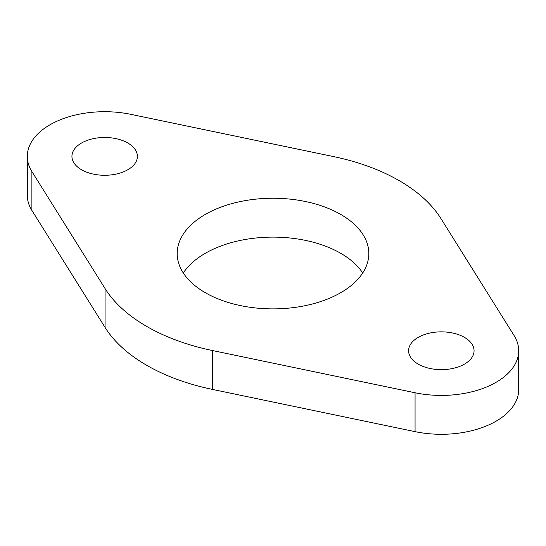 <?xml version="1.0" encoding="UTF-8"?>
<svg xmlns="http://www.w3.org/2000/svg" width="546" height="546" viewBox="0 0 546 546"><rect width="100%" height="100%" fill="white"/><g stroke="black" fill="none" stroke-linecap="round" stroke-linejoin="round"><path stroke-width="0.82" d="M514.107 335.578L440.936 218.564A178.542 103.078 0 0 0 333.626 156.606L130.938 114.36A77.368 44.67 0 0 0 27.3 156.374A77.368 44.67 0 0 0 31.893 171.546L105.064 288.561A178.542 103.078 0 0 0 212.374 350.518L415.062 392.765A77.368 44.67 0 0 0 518.7 350.75A77.368 44.67 0 0 0 514.107 335.578M27.3 156.374L27.3 195.25A77.368 44.67 0 0 0 31.893 210.422L105.064 327.436A178.542 103.078 0 0 0 212.374 389.394L415.062 431.64A77.368 44.67 0 0 0 518.7 389.626L518.7 350.75M81.525 169.738A32.733 18.898 0 0 0 117.192 173.84A32.733 18.898 0 0 0 137.401 156.374A32.733 18.898 0 0 0 104.668 137.476A32.733 18.898 0 0 0 71.936 156.374A32.733 18.898 0 0 0 81.525 169.738M418.188 364.114A32.733 18.898 0 0 0 453.856 368.209A32.733 18.898 0 0 0 474.065 350.75A32.733 18.898 0 0 0 441.332 331.852A32.733 18.898 0 0 0 408.599 350.75A32.733 18.898 0 0 0 418.188 364.114M205.248 292.676A95.816 55.317 0 0 0 309.671 304.675A95.816 55.317 0 0 0 368.816 253.562A95.816 55.317 0 0 0 273 198.246A95.816 55.317 0 0 0 177.184 253.562A95.816 55.317 0 0 0 205.248 292.676M362.708 273A95.816 55.317 0 0 0 273 237.114A95.816 55.317 0 0 0 183.292 273M31.893 171.546L31.893 210.422M105.064 288.561L105.064 327.436M212.374 350.518L212.374 389.394M415.062 392.765L415.062 431.64"/></g></svg>
